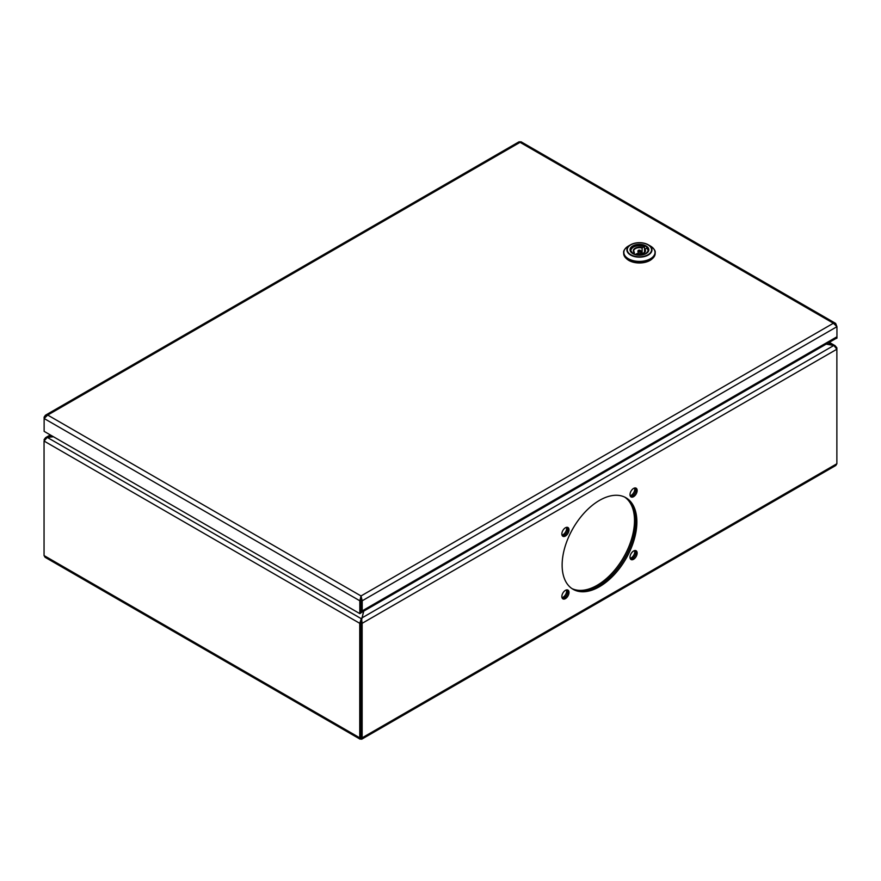 <?xml version="1.0" encoding="UTF-8"?>
<svg xmlns="http://www.w3.org/2000/svg" width="881" height="881" viewBox="0 0 881 881"><rect width="100%" height="100%" fill="white"/><g stroke="black" fill="none" stroke-linecap="round" stroke-linejoin="round"><path stroke-width="1.32" d="M362.212 610.874L362.212 600.776L836.95 326.686L835.662 323.415L833.382 323.239L836.95 326.686L836.95 336.784A3.37 1.949 60 0 1 836.256 338.326L361.518 612.416A3.37 1.949 -120 0 0 362.212 610.874L836.95 336.784L836.95 338.161L835.562 338.733M361.023 600.082L361.023 595.952L362.212 600.776L361.023 600.082L361.012 610.192M44.127 417.12L44.127 418.508L47.706 415.061L45.427 415.237L44.127 417.12L44.667 417.429M45.427 415.237L518.964 141.841L521.156 141.841L835.662 323.415M361.023 595.952L833.382 323.239L520.065 142.348L47.706 415.061L361.023 595.952L359.822 600.776L361.012 600.082L361.012 612.934L359.822 613.628L44.127 431.36L44.127 418.508L359.822 600.776L359.822 613.628M361.023 597.329L361.012 600.082M623.693 253.089A15.748 9.085 0 0 0 623.682 253.453A15.748 9.085 0 0 0 628.285 259.884A15.748 9.085 0 0 0 645.454 261.855A15.748 9.085 0 0 0 655.167 253.453A15.748 9.085 0 0 0 655.156 253.089M648.284 244.797L650.442 246.041A15.583 8.997 0 0 1 650.442 258.761A15.583 8.997 0 0 1 628.406 258.761A15.583 8.997 0 0 1 628.406 246.041L630.565 244.797C636.467 241.978 642.381 241.978 648.284 244.797L648.284 244.797A12.532 7.235 180 0 1 648.284 255.027A12.532 7.235 180 0 1 630.565 255.027A12.532 7.235 180 0 1 630.565 244.797A12.532 7.235 180 0 1 648.284 244.797L650.442 246.041C654.043 248.673 655.618 250.898 655.167 252.726A15.748 9.085 180 0 1 645.454 261.128A15.748 9.085 180 0 1 628.285 259.157A15.748 9.085 180 0 1 623.682 252.726A15.748 9.085 180 0 1 624.453 249.918M652.392 258.607A14.9 8.601 180 0 1 649.958 260.457A14.9 8.601 180 0 1 626.446 258.607M635.168 254.532L636.743 253.904M644.485 246.68L644.485 252.451L644.496 249.422L646.863 248.057A8.997 5.198 180 0 1 648.405 250.678M631.049 251.977A8.656 5 0 0 1 634.397 246.625A8.656 5 0 0 1 644.231 246.548L642.106 248.046A5.738 3.315 0 0 0 633.692 250.975A5.738 3.315 0 0 0 634.21 252.362M634.353 254.257L634.111 252.395L632.503 253.321M634.353 252.528L634.111 252.395A6.068 3.502 180 0 1 635.135 248.222A6.068 3.502 180 0 1 642.359 247.627M642.106 253.772L642.106 248.046M647.799 251.977A8.656 5 0 0 0 646.621 247.924L646.863 248.057M561.847 533.963A5.066 2.918 120 0 0 562.904 536.287A5.066 2.918 120 0 0 566.802 534.921A5.066 2.918 120 0 0 569.005 529.833A5.066 2.918 120 0 0 567.959 527.521A5.066 2.918 120 0 0 564.06 528.875A5.066 2.918 120 0 0 561.847 533.963M567.816 529.14A5.066 2.918 -60 0 1 565.987 533.798A5.066 2.918 -60 0 1 562.375 535.813A5.066 2.918 120 0 0 565.987 533.798A5.066 2.918 120 0 0 567.816 529.14A5.066 2.918 120 0 0 567.298 527.301A5.066 2.918 -60 0 1 567.816 529.14M561.847 596.558A5.066 2.918 120 0 0 562.904 598.871A5.066 2.918 120 0 0 566.802 597.516A5.066 2.918 120 0 0 569.005 592.428A5.066 2.918 120 0 0 567.959 590.105A5.066 2.918 120 0 0 564.06 591.459A5.066 2.918 120 0 0 561.847 596.558M567.816 591.735A5.066 2.918 -60 0 1 565.987 596.393A5.066 2.918 -60 0 1 562.375 598.408A5.066 2.918 120 0 0 565.987 596.393A5.066 2.918 120 0 0 567.816 591.735A5.066 2.918 120 0 0 567.298 589.885A5.066 2.918 -60 0 1 567.816 591.735M630.003 557.21A5.066 2.918 120 0 0 631.049 559.534A5.066 2.918 120 0 0 634.948 558.18A5.066 2.918 120 0 0 637.15 553.081A5.066 2.918 120 0 0 636.104 550.768A5.066 2.918 120 0 0 632.206 552.123A5.066 2.918 120 0 0 630.003 557.21M635.961 552.398A5.066 2.918 -60 0 1 634.133 557.045A5.066 2.918 -60 0 1 630.521 559.061A5.066 2.918 120 0 0 634.133 557.045A5.066 2.918 120 0 0 635.961 552.398A5.066 2.918 120 0 0 635.443 550.548A5.066 2.918 -60 0 1 635.961 552.398M630.003 494.626A5.066 2.918 120 0 0 631.049 496.939A5.066 2.918 120 0 0 634.948 495.585A5.066 2.918 120 0 0 637.15 490.486A5.066 2.918 120 0 0 636.104 488.173A5.066 2.918 120 0 0 632.206 489.528A5.066 2.918 120 0 0 630.003 494.626M635.961 489.803A5.066 2.918 -60 0 1 634.133 494.461A5.066 2.918 -60 0 1 630.521 496.466A5.066 2.918 120 0 0 634.133 494.461A5.066 2.918 120 0 0 635.961 489.803A5.066 2.918 120 0 0 635.443 487.953A5.066 2.918 -60 0 1 635.961 489.803M562.133 565.106A52.86 30.516 120 0 0 573.079 589.301A52.86 30.516 120 0 0 613.804 575.139A52.86 30.516 120 0 0 636.875 521.948A52.86 30.516 120 0 0 625.928 497.743A52.86 30.516 120 0 0 585.204 511.905A52.86 30.516 120 0 0 562.133 565.106M635.686 521.255A52.86 30.516 -60 0 1 613 574.038A52.86 30.516 -60 0 1 572.485 588.937A52.86 30.516 120 0 0 613 574.038A52.86 30.516 120 0 0 635.686 521.255A52.86 30.516 120 0 0 625.334 497.413A52.86 30.516 -60 0 1 635.686 521.255M50.294 434.928L45.614 437.626L53.411 436.723M832.27 345.187L826.202 344.13L833.844 345.462L836.873 349.228L836.873 347.841L835.067 345.66L832.27 345.187L828.316 342.907M363.589 611.216L360.935 622.625L363.765 611.117M361.287 620.081L361.485 619.431M53.488 436.767L47.266 437.405L44.05 441.051L44.05 555.559L45.096 557.299L360.087 739.159L360.946 737.133L360.946 622.625L360.946 737.694M360.935 738.509C361.617 739.677 362.025 739.445 362.135 737.815L362.135 623.319L360.946 622.625L359.745 623.319L359.745 737.815C359.811 739.346 360.219 739.577 360.935 738.509L361.794 739.159L835.816 465.476L836.873 463.736L362.135 737.815L360.946 737.133L359.745 737.815L44.05 555.559M47.266 437.405L361.287 618.704L359.745 623.319L44.05 441.051L44.491 439.916M836.873 463.736L836.873 349.228L362.135 623.319L361.485 618.176L833.844 345.462M45.614 437.626L44.05 439.663M566.472 589.94A5.066 2.918 -60 0 1 566.626 591.052A5.066 2.918 -60 0 1 562.001 597.67M566.472 527.345A5.066 2.918 -60 0 1 566.626 528.457A5.066 2.918 -60 0 1 562.001 535.075M634.617 487.997A5.066 2.918 -60 0 1 634.772 489.109A5.066 2.918 -60 0 1 630.157 495.728M634.617 550.592A5.066 2.918 -60 0 1 634.772 551.704A5.066 2.918 -60 0 1 630.157 558.323M624.717 497.104A52.86 30.516 -60 0 1 634.496 520.572A52.86 30.516 -60 0 1 612.196 572.925A52.86 30.516 -60 0 1 571.912 588.563M645.938 253.684A9.052 5.231 0 0 0 648.482 250.061A9.052 5.231 0 0 0 645.828 246.361A9.052 5.231 0 0 0 635.961 245.226A9.052 5.231 0 0 0 630.367 250.061A9.052 5.231 0 0 0 632.789 253.607A9.394 5.418 180 0 1 632.778 245.942A9.394 5.418 180 0 1 646.059 245.942A9.394 5.418 180 0 1 646.059 253.618A9.394 5.418 180 0 1 632.778 253.618M648.009 244.83A12.136 7.004 0 0 0 630.84 244.83A12.136 7.004 0 0 0 630.84 254.741A12.136 7.004 0 0 0 648.009 254.741A12.136 7.004 0 0 0 648.009 244.83M654.396 249.918A15.748 9.085 180 0 1 655.167 252.726L655.167 253.453M640.267 250.391A1.564 0.903 180 0 1 640.983 251.14A1.564 0.903 180 0 1 640.531 251.79A1.564 0.903 180 0 1 638.813 251.977A1.564 0.903 180 0 1 637.866 251.14A1.564 0.903 180 0 1 638.318 250.512M640.124 251.107A1.002 0.573 0 0 0 638.714 250.292A1.002 0.573 0 0 0 640.124 251.107M644.738 249.004A6.068 3.502 180 0 1 643.714 253.177A6.068 3.502 180 0 1 636.489 253.772M643.714 253.177A5.738 3.315 0 0 0 645.156 250.975A5.738 3.315 0 0 0 644.496 249.422M630.444 250.678A8.997 5.198 180 0 1 633.065 247.297A8.997 5.198 180 0 1 633.186 247.231M48.169 437.284L51.285 435.489M630.367 250.061L632.954 253.596C641.027 256.217 646.202 255.038 648.482 250.061M628.406 246.041C624.805 248.673 623.23 250.898 623.682 252.726L623.682 253.453M641.049 254.014L640.983 251.14L638.439 250.259L637.8 254.014M645.156 250.975L643.548 253.166L636.644 253.739M634.309 252.395L633.692 250.975M648.416 250.975L646.808 247.913M644.396 246.515C636.831 244.72 632.173 246.206 630.422 250.975M360.935 737.705L360.935 737.144M835.067 345.66L829.307 342.335"/></g></svg>
